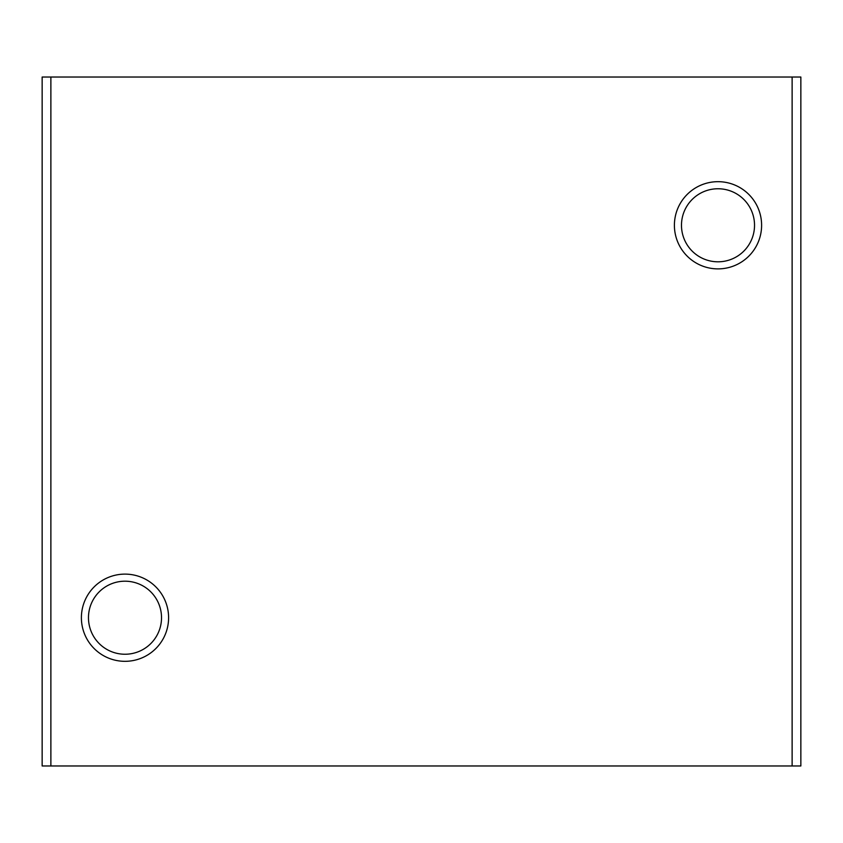 <?xml version="1.0" encoding="UTF-8"?>
<svg xmlns="http://www.w3.org/2000/svg" width="843" height="843" viewBox="0 0 843 843"><rect width="100%" height="100%" fill="white"/><g stroke="black" fill="none" stroke-linecap="round" stroke-linejoin="round"><path stroke-width="1.26" d="M754.527 225.281A36.523 36.523 0 0 0 718.004 188.758A36.523 36.523 0 0 0 681.481 225.281A36.523 36.523 0 0 0 718.004 261.804A36.523 36.523 0 0 0 754.527 225.281M674.4 225.281A43.604 43.604 0 0 1 718.004 181.677A43.604 43.604 0 0 1 761.608 225.281A43.604 43.604 0 0 1 718.004 268.885A43.604 43.604 0 0 1 674.4 225.281M161.519 617.719A36.523 36.523 0 0 0 124.996 581.196A36.523 36.523 0 0 0 88.473 617.719A36.523 36.523 0 0 0 124.996 654.242A36.523 36.523 0 0 0 161.519 617.719M81.392 617.719A43.604 43.604 0 0 1 124.996 574.115A43.604 43.604 0 0 1 168.6 617.719A43.604 43.604 0 0 1 124.996 661.323A43.604 43.604 0 0 1 81.392 617.719M50.875 77.029L42.15 77.029L42.15 765.971L800.85 765.971L800.85 77.029L50.875 77.029L50.875 765.971M792.125 77.029L792.125 765.971"/></g></svg>
